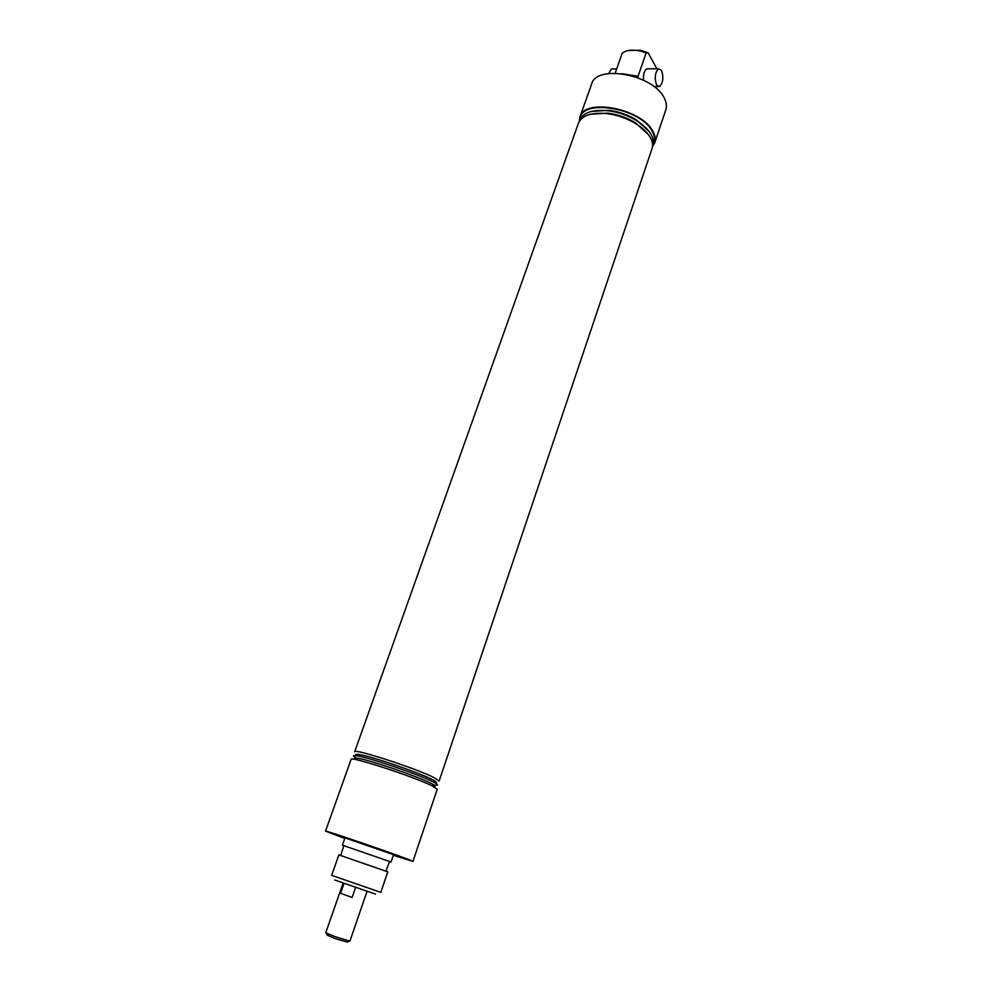 <?xml version="1.0" encoding="UTF-8"?>
<svg xmlns="http://www.w3.org/2000/svg" width="992" height="992" viewBox="0 0 992 992"><rect width="100%" height="100%" fill="white"/><g stroke="black" fill="none" stroke-linecap="round" stroke-linejoin="round"><path stroke-width="1.49" d="M387.798 871.832L338.867 854.893L331.663 875.353L380.792 892.366L387.798 871.832M643.498 80.203C643.213 74.437 644.292 70.643 646.722 68.832L648.284 68.82M375.534 894.139L334.701 880.003M636.095 120.342L637.286 120.478M652.476 146.642L654.708 142.836L665.855 109.728C667.046 106.094 666.463 102.102 664.132 97.749C653.145 74.524 596.328 64.096 591.641 84.035L579.923 116.932L579.316 121.309M654.708 142.836C655.861 139.326 655.228 135.445 652.823 131.192C641.502 108.525 584.35 97.662 579.923 116.932M580.06 119.412C580.295 98.134 640.299 107.52 652.178 131.18C655.042 136.301 655.352 140.802 653.071 144.696M579.464 121.074C582.44 112.766 591.988 109.318 608.121 110.732C618.214 112.059 627.638 115.32 636.393 120.516C643.188 124.707 648.049 129.27 650.963 134.193C653.53 138.694 654.038 142.749 652.513 146.37M650.144 137.206C652.525 141.36 653.158 145.154 652.029 148.589L439.121 781.064L433.764 777.455C415.388 768.118 353.177 748.005 354.652 751.812L578.472 123.12C581.92 115.419 591.344 112.245 606.757 113.596C617.098 114.923 626.733 118.271 635.686 123.616C642.419 127.794 647.243 132.32 650.144 137.206M393.328 855.278L412.957 861.391L437.236 789.21L431.743 785.664C412.945 776.352 349.494 755.73 351.094 759.388L325.537 831.122L344.757 838.451M412.957 861.391L406.993 858.911C387.264 851.372 323.169 829.523 325.537 831.122M393.526 854.682L344.956 837.868L342.389 845.159L391.034 862.011L393.526 854.682M434.794 782.725C437.274 782.874 436.852 782.043 433.541 780.22L431.235 779.042C417.111 771.937 371.182 756.288 359.563 754.602C355.83 753.994 354.987 754.391 357.033 755.792M433.802 780.816L434.93 781.026M432.636 784.684L433.938 784.932M434 784.945C438.526 785.676 438.737 784.895 434.608 782.626L432.202 781.398C417.446 774.008 369.334 757.615 357.244 755.83C352.594 755.073 352.272 755.805 356.277 758.024M433.157 786.358C436.046 786.656 435.761 785.875 432.326 783.99L429.97 782.8C415.784 775.756 369.718 760.046 358.199 758.322C354.33 757.665 353.611 758.124 356.066 759.674M638.34 77.946L638.067 76.272L621.538 73.644M357.976 754.379L358.992 754.9M356.339 758.062L357.517 758.682M590.277 114.291L607.724 113.125C617.557 114.378 626.721 117.552 635.215 122.636L648.21 134.354M591.455 111.414L608.964 110.31C618.611 111.575 627.626 114.688 635.984 119.66L649.066 131.366M628.593 50.493L640.671 50.27L648.235 52.886L646.164 52.874L639.815 50.914C632.177 49.414 626.324 50.158 622.244 53.122L615.189 73.197M656.84 68.783L648.198 52.886M638.067 76.272L646.164 52.874M349.072 941.098L347.287 942.09L334.936 938.519L327.248 935.158L326.455 933.274M343.058 883.215L325.748 932.802L335.184 936.684L349.916 941.172L366.978 891.498M355.558 887.592L352.135 897.475L340.578 893.308L343.976 883.55M352.135 897.475L340.578 893.308M661.54 70.42C663.747 77.351 663.09 82.745 659.581 86.602L656.568 85.027C654.323 78.108 654.968 72.689 658.49 68.783L661.54 70.42M608.642 73.557L611.456 68.969L613.068 68.969M386.012 871.162L389.286 862.172M340.678 855.464L343.666 846.374M433.541 780.22L434.608 782.626M432.326 783.99L433.442 786.507M358.199 758.322L355.756 759.612M359.563 754.602L357.244 755.83M607.724 113.125L606.757 113.596M635.215 122.636L635.686 123.616M608.964 110.31L608.121 110.732M635.984 119.66L636.393 120.516M640.671 50.27L639.815 50.914M653.976 86.589L658.031 86.602M611.456 68.969L616.677 68.956M646.722 68.832L658.49 68.783"/></g></svg>
